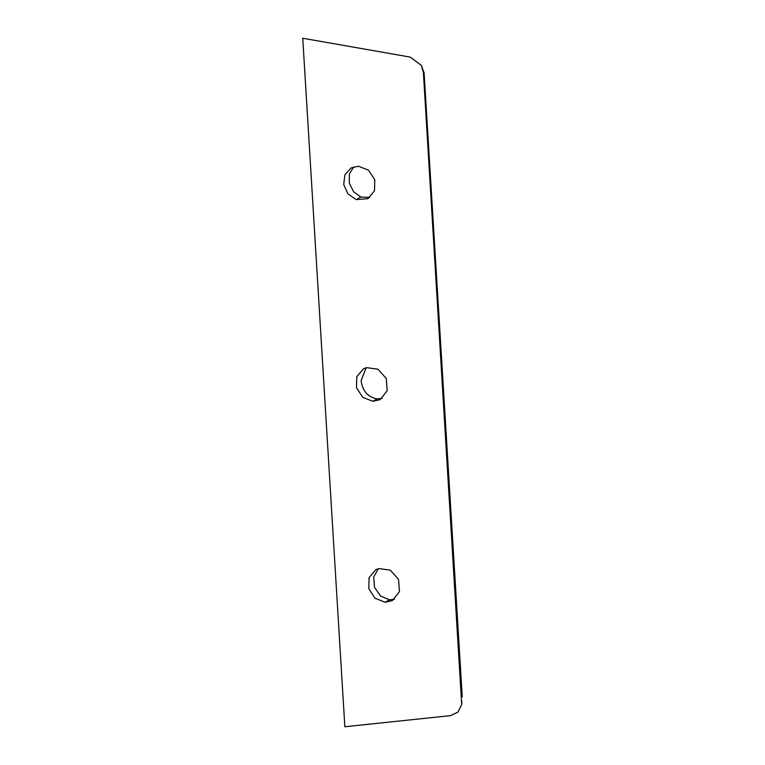 <?xml version="1.0" encoding="UTF-8"?>
<svg xmlns="http://www.w3.org/2000/svg" width="765" height="765" viewBox="0 0 765 765"><rect width="100%" height="100%" fill="white"/><g stroke="black" fill="none" stroke-linecap="round" stroke-linejoin="round"><path stroke-width="1.15" d="M366.119 367.736L361.09 380.779C362.61 391.202 367.994 397.245 377.26 398.909L382.165 398.307M378.34 568.691L373.712 576.953L374.544 587.415L380.654 596.098L389.548 599.837L394.444 599.234M369.83 197.399L360.87 197.054L353.573 191.719L349.309 183.198L349.356 173.932L353.812 166.818M358.46 166.234L351.125 167.927L344.9 174.755L343.714 184.518L347.951 193.88L356.194 199.598L367.917 198.671L374.525 190.801L374.774 179.746L368.52 170.213L358.46 166.234M372.842 401.319L380.167 399.626L387.167 390.714L386.258 378.474L377.939 369.189L366.473 367.64L363.413 368.854L356.777 376.715L356.5 387.769L362.744 397.322L372.842 401.319L377.26 398.909M385.13 602.246L392.455 600.554L399.454 591.641L398.546 579.401L390.236 570.116L378.761 568.567L375.711 569.782L369.074 577.642L368.797 588.696L375.032 598.249L385.13 602.246L389.548 599.837M410.203 57.088L421.276 65.302L423.389 72.474L461.687 704.489L457.919 712.11L450.48 715.638L344.852 726.75L302.739 38.25L410.203 57.088M461.687 704.489L461.84 701.142M360.87 197.054L356.194 199.598M424.001 72.637L421.276 65.302M462.261 696.829L424.087 72.656"/></g></svg>
